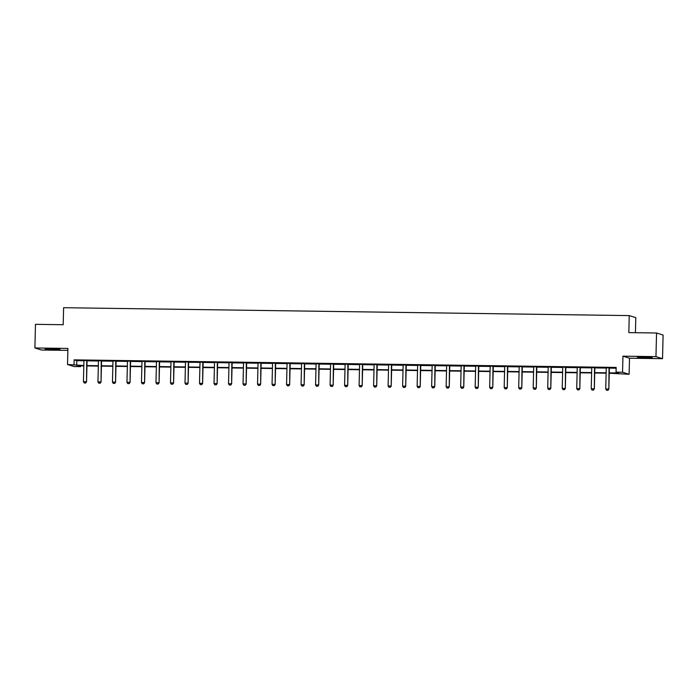 <?xml version="1.0" encoding="UTF-8"?>
<svg xmlns="http://www.w3.org/2000/svg" width="698" height="698" viewBox="0 0 698 698"><rect width="100%" height="100%" fill="white"/><g stroke="black" fill="none" stroke-linecap="round" stroke-linejoin="round"><path stroke-width="1.05" d="M53.973 349.619L59.976 349.375L45.204 349.009L53.973 349.619M646.208 357.882L652.211 357.629L637.449 357.271L646.208 357.882M80.61 365.848L80.584 366.633L74.075 366.546L67.523 364.504L83.83 365.516M635.433 332.702L635.799 317.642L629.247 315.601L63.605 307.705L63.195 324.727L35.476 324.334L34.9 347.97L41.452 350.012L67.872 350.379M629.247 315.601L628.828 332.614L656.548 332.998L663.1 335.04L662.524 358.676L655.963 356.634L622.948 356.172L622.555 372.243L629.116 374.285L609.232 373.212M622.948 356.172L629.509 358.214L662.524 358.676M629.509 358.214L629.116 374.285M656.548 332.998L655.963 356.634M609.241 372.845L618.707 372.976L616.046 372.147L616.168 367.427L74.145 359.863L76.806 360.692L83.943 360.796M87.084 360.84L98.453 360.997M101.585 361.041L112.963 361.198M116.095 361.241L127.472 361.398M130.605 361.442L141.973 361.599M145.114 361.643L156.483 361.808M159.624 361.852L170.993 362.009M174.134 362.053L185.502 362.21M188.635 362.253L200.012 362.41M203.144 362.454L214.522 362.611M217.654 362.655L229.023 362.82M232.164 362.864L243.532 363.021M246.673 363.065L258.042 363.222M261.183 363.265L272.552 363.422M275.693 363.466L287.061 363.623M290.194 363.667L301.571 363.824M304.703 363.876L316.081 364.033M319.213 364.077L330.582 364.234M333.723 364.277L345.091 364.435M348.232 364.478L359.601 364.635M362.742 364.679L374.111 364.836M377.243 364.88L388.62 365.045M391.752 365.089L403.13 365.246M406.262 365.29L417.631 365.447M420.772 365.49L432.141 365.647M435.282 365.691L446.65 365.848M449.791 365.892L461.16 366.057M464.292 366.101L475.67 366.258M478.802 366.302L490.179 366.459M493.312 366.502L504.68 366.659M507.821 366.703L519.19 366.86M522.331 366.904L533.7 367.069M536.841 367.113L548.209 367.27M551.35 367.314L562.719 367.471M565.851 367.514L577.229 367.671M580.361 367.715L591.738 367.872M594.87 367.916L606.239 368.073M609.38 368.125L616.142 368.212M609.467 367.846L606.178 367.802M594.958 367.645L591.677 367.593M580.448 367.445L577.167 367.392M565.947 367.235L562.658 367.192M551.437 367.035L548.148 366.991M536.928 366.834L533.638 366.79M522.418 366.633L519.129 366.59M507.908 366.433L504.628 366.38M493.399 366.223L490.118 366.18M478.889 366.022L475.608 365.979M464.388 365.822L461.099 365.778M449.878 365.621L446.589 365.578M435.369 365.42L432.079 365.368M420.859 365.211L417.57 365.167M406.349 365.01L403.069 364.967M391.84 364.81L388.559 364.766M377.339 364.609L374.049 364.565M362.829 364.408L359.54 364.356M348.319 364.199L345.03 364.155M333.81 363.998L330.52 363.955M319.3 363.798L316.019 363.754M304.79 363.597L301.51 363.553M290.289 363.396L287 363.344M275.78 363.196L272.49 363.143M261.27 362.986L257.981 362.943M246.76 362.786L243.471 362.742M232.251 362.585L228.97 362.541M217.741 362.384L214.461 362.341M203.231 362.183L199.951 362.131M188.73 361.974L185.441 361.93M174.221 361.773L170.931 361.73M159.711 361.573L156.422 361.529M145.201 361.372L141.912 361.328M130.692 361.171L127.411 361.119M116.182 360.962L112.902 360.918M101.681 360.761L98.392 360.718M87.171 360.561L83.882 360.517M67.523 364.504L67.915 348.433L34.9 347.97M74.145 359.863L74.032 364.592M616.046 372.147L622.555 372.243M83.821 365.892L77.932 365.804L80.584 366.633M606.126 373.177L594.722 373.011M591.616 372.968L580.221 372.811M577.106 372.767L565.712 372.61M562.597 372.566L551.202 372.409M548.087 372.366L536.692 372.209M533.577 372.165L522.183 371.999M519.076 371.955L507.673 371.798M504.567 371.755L493.172 371.598M490.057 371.554L478.662 371.397M475.547 371.353L464.153 371.196M461.038 371.153L449.643 370.987M446.528 370.943L435.133 370.786M432.027 370.743L420.624 370.586M417.517 370.542L406.123 370.385M403.008 370.341L391.613 370.184M388.498 370.141L377.103 369.975M373.988 369.931L362.594 369.774M359.479 369.731L348.084 369.574M344.978 369.53L333.574 369.373M330.468 369.329L319.065 369.172M315.958 369.129L304.564 368.963M301.449 368.928L290.054 368.762M286.939 368.719L275.544 368.561M272.429 368.518L261.035 368.361M257.92 368.317L246.525 368.16M243.419 368.116L232.015 367.959M228.909 367.916L217.514 367.75M214.399 367.706L203.005 367.549M199.89 367.506L188.495 367.349M185.38 367.305L173.985 367.148M170.87 367.104L159.476 366.947M156.369 366.904L144.966 366.738M141.86 366.694L130.456 366.537M127.35 366.494L115.955 366.337M112.84 366.293L101.446 366.136M98.331 366.092L86.936 365.935M86.945 365.56L98.339 365.726M101.454 365.769L112.849 365.926M115.964 365.97L127.359 366.127M130.474 366.171L141.869 366.328M144.975 366.371L156.378 366.529M159.484 366.572L170.879 366.738M173.994 366.782L185.389 366.939M188.504 366.982L199.898 367.139M203.013 367.183L214.408 367.34M217.523 367.384L228.918 367.541M232.024 367.584L243.428 367.741M246.534 367.785L257.937 367.951M261.043 367.994L272.438 368.151M275.553 368.195L286.948 368.352M290.063 368.396L301.457 368.553M304.572 368.596L315.967 368.753M319.073 368.797L330.477 368.963M333.583 369.006L344.986 369.163M348.093 369.207L359.487 369.364M362.602 369.408L373.997 369.565M377.112 369.608L388.507 369.766M391.622 369.809L403.016 369.975M406.131 370.019L417.526 370.176M420.632 370.219L432.036 370.376M435.142 370.42L446.537 370.577M449.652 370.621L461.046 370.778M464.161 370.821L475.556 370.987M478.671 371.022L490.066 371.188M493.181 371.231L504.575 371.388M507.682 371.432L519.085 371.589M522.191 371.633L533.595 371.79M536.701 371.833L548.096 371.99M551.211 372.034L562.605 372.2M565.72 372.243L577.115 372.4M580.23 372.444L591.625 372.601M594.731 372.645L606.134 372.802M76.806 360.692L76.693 365.42M606.536 390.252L607.984 390.295L606.536 390.252L605.733 388.978L606.248 368.178A0.951 0.925 -72.7 0 0 606.204 367.89L606.143 367.671M609.162 367.706L609.084 367.933A0.951 0.925 -72.7 0 0 609.031 368.221L608.848 389.118L607.984 390.295M609.511 367.715L609.406 368.029A0.951 0.925 -72.7 0 0 609.354 368.317L608.848 389.118M605.733 388.978L608.525 389.013L607.932 390.278M642.317 357.01L647.36 357.132M50.081 348.756L55.116 348.878M592.026 390.051L593.475 390.086L592.026 390.051L591.232 388.777L591.738 367.977A0.951 0.925 -72.7 0 0 591.703 367.689L591.634 367.462M594.652 367.506L594.574 367.733A0.951 0.925 -72.7 0 0 594.53 368.012L594.338 388.908L593.475 390.086M595.001 367.514L594.897 367.829A0.951 0.925 -72.7 0 0 594.844 368.116L594.338 388.908M591.232 388.777L594.015 388.812L593.422 390.077M577.516 389.85L578.965 389.885L577.516 389.85L576.723 388.568L577.229 367.776A0.951 0.925 -72.7 0 0 577.194 367.488L577.124 367.261M580.143 367.305L580.073 367.523A0.951 0.925 -72.7 0 0 580.021 367.811L579.829 388.707L578.965 389.885M580.492 367.314L580.387 367.628A0.951 0.925 -72.7 0 0 580.335 367.916L579.829 388.707M576.723 388.568L579.515 388.611L578.912 389.868M563.016 389.65L564.464 389.685L563.016 389.65L562.213 388.367L562.719 367.576A0.951 0.925 -72.7 0 0 562.684 367.288L562.623 367.061M565.633 367.104L565.563 367.323A0.951 0.925 -72.7 0 0 565.511 367.61L565.319 388.507L564.464 389.685M565.991 367.104L565.877 367.427A0.951 0.925 -72.7 0 0 565.834 367.706L565.319 388.507M562.213 388.367L565.005 388.411L564.412 389.667M548.506 389.449L549.954 389.484L548.506 389.449L547.703 388.167L548.209 367.366A0.951 0.925 -72.7 0 0 548.174 367.078L548.113 366.86M551.132 366.904L551.054 367.122A0.951 0.925 -72.7 0 0 551.001 367.41L550.809 388.306L549.954 389.484M551.481 366.904L551.368 367.218A0.951 0.925 -72.7 0 0 551.324 367.506L550.809 388.306M547.703 388.167L550.495 388.201L549.902 389.467M533.996 389.248L535.445 389.283L533.996 389.248L533.193 387.966L533.7 367.165A0.951 0.925 -72.7 0 0 533.665 366.878L533.604 366.659M536.622 366.694L536.544 366.921A0.951 0.925 -72.7 0 0 536.492 367.209L536.308 388.105L535.445 389.283M536.971 366.703L536.867 367.017A0.951 0.925 -72.7 0 0 536.814 367.305L536.308 388.105M533.193 387.966L535.985 388.001L535.392 389.266M519.486 389.039L520.935 389.074L519.486 389.039L518.684 387.765L519.199 366.965A0.951 0.925 -72.7 0 0 519.155 366.677L519.094 366.45M522.113 366.494L522.034 366.72A0.951 0.925 -72.7 0 0 521.982 367L521.799 387.896L520.935 389.074M522.462 366.502L522.357 366.816A0.951 0.925 -72.7 0 0 522.305 367.104L521.799 387.896M518.684 387.765L521.476 387.8L520.883 389.065M504.977 388.838L506.425 388.873L504.977 388.838L504.183 387.556L504.689 366.764A0.951 0.925 -72.7 0 0 504.654 366.476L504.584 366.249M507.603 366.293L507.525 366.52A0.951 0.925 -72.7 0 0 507.481 366.799L507.289 387.695L506.425 388.873M507.952 366.302L507.847 366.616A0.951 0.925 -72.7 0 0 507.795 366.904L507.289 387.695M504.183 387.556L506.966 387.599L506.373 388.856M490.467 388.638L491.916 388.673L490.467 388.638L489.673 387.355L490.179 366.563A0.951 0.925 -72.7 0 0 490.144 366.276L490.075 366.049M493.093 366.092L493.024 366.31A0.951 0.925 -72.7 0 0 492.971 366.598L492.779 387.495L491.916 388.673M493.442 366.092L493.338 366.415A0.951 0.925 -72.7 0 0 493.285 366.694L492.779 387.495M489.673 387.355L492.456 387.399L491.863 388.655M475.966 388.437L477.415 388.472L475.966 388.437L475.164 387.154L475.67 366.354A0.951 0.925 -72.7 0 0 475.635 366.075L475.574 365.848M478.584 365.892L478.514 366.11A0.951 0.925 -72.7 0 0 478.462 366.398L478.27 387.294L477.415 388.472M478.941 365.892L478.828 366.214A0.951 0.925 -72.7 0 0 478.776 366.494L478.27 387.294M475.164 387.154L477.955 387.198L477.353 388.454M461.457 388.236L462.905 388.271L461.457 388.236L460.654 386.954L461.16 366.153A0.951 0.925 -72.7 0 0 461.125 365.865L461.064 365.647M464.083 365.682L464.004 365.909A0.951 0.925 -72.7 0 0 463.952 366.197L463.76 387.093L462.905 388.271M464.432 365.691L464.318 366.005A0.951 0.925 -72.7 0 0 464.275 366.293L463.76 387.093M460.654 386.954L463.446 386.989L462.853 388.254M446.947 388.027L448.395 388.071L446.947 388.027L446.144 386.753L446.65 365.953A0.951 0.925 -72.7 0 0 446.615 365.665L446.554 365.438M449.573 365.482L449.495 365.708A0.951 0.925 -72.7 0 0 449.442 365.996L449.259 386.893L448.395 388.071M449.922 365.49L449.817 365.804A0.951 0.925 -72.7 0 0 449.765 366.092L449.259 386.893M446.144 386.753L448.936 386.788L448.343 388.053M432.437 387.826L433.886 387.861L432.437 387.826L431.634 386.544L432.149 365.752A0.951 0.925 -72.7 0 0 432.106 365.464L432.045 365.237M435.063 365.281L434.985 365.508A0.951 0.925 -72.7 0 0 434.933 365.787L434.749 386.683L433.886 387.861M435.412 365.29L435.308 365.604A0.951 0.925 -72.7 0 0 435.255 365.892L434.749 386.683M431.634 386.544L434.426 386.587L433.833 387.844M417.928 387.626L419.376 387.66L417.928 387.626L417.125 386.343L417.64 365.551A0.951 0.925 -72.7 0 0 417.605 365.263L417.535 365.037M420.554 365.08L420.475 365.298A0.951 0.925 -72.7 0 0 420.432 365.586L420.24 386.483L419.376 387.66M420.903 365.08L420.798 365.403A0.951 0.925 -72.7 0 0 420.746 365.691L420.24 386.483M417.125 386.343L419.917 386.387L419.324 387.643M403.418 387.425L404.866 387.46L403.418 387.425L402.624 386.142L403.13 365.342A0.951 0.925 -72.7 0 0 403.095 365.063L403.025 364.836M406.044 364.88L405.966 365.098A0.951 0.925 -72.7 0 0 405.922 365.386L405.73 386.282L404.866 387.46M406.393 364.88L406.288 365.202A0.951 0.925 -72.7 0 0 406.236 365.482L405.73 386.282M402.624 386.142L405.407 386.186L404.814 387.442M388.917 387.224L390.365 387.259L388.917 387.224L388.114 385.942L388.62 365.141A0.951 0.925 -72.7 0 0 388.585 364.853L388.516 364.635M391.534 364.67L391.465 364.897A0.951 0.925 -72.7 0 0 391.412 365.185L391.22 386.081L390.365 387.259M391.892 364.679L391.779 364.993A0.951 0.925 -72.7 0 0 391.726 365.281L391.22 386.081M388.114 385.942L390.906 385.977L390.304 387.242M374.407 387.015L375.856 387.058L374.407 387.015L373.605 385.741L374.111 364.941A0.951 0.925 -72.7 0 0 374.076 364.653L374.015 364.426M377.025 364.469L376.955 364.696A0.951 0.925 -72.7 0 0 376.903 364.984L376.711 385.881L375.856 387.058M377.382 364.478L377.269 364.792A0.951 0.925 -72.7 0 0 377.225 365.08L376.711 385.881M373.605 385.741L376.397 385.776L375.803 387.041M359.898 386.814L361.346 386.849L359.898 386.814L359.095 385.54L359.601 364.74A0.951 0.925 -72.7 0 0 359.566 364.452L359.505 364.225M362.524 364.269L362.445 364.496A0.951 0.925 -72.7 0 0 362.393 364.775L362.201 385.671L361.346 386.849M362.873 364.277L362.768 364.592A0.951 0.925 -72.7 0 0 362.716 364.88L362.201 385.671M359.095 385.54L361.887 385.575L361.294 386.832M345.388 386.613L346.836 386.648L345.388 386.613L344.585 385.331L345.1 364.539A0.951 0.925 -72.7 0 0 345.056 364.251L344.995 364.024M348.014 364.068L347.936 364.286A0.951 0.925 -72.7 0 0 347.883 364.574L347.7 385.471L346.836 386.648M348.363 364.068L348.258 364.391A0.951 0.925 -72.7 0 0 348.206 364.679L347.7 385.471M344.585 385.331L347.377 385.375L346.784 386.631M330.878 386.413L332.327 386.448L330.878 386.413L330.075 385.13L330.59 364.339A0.951 0.925 -72.7 0 0 330.547 364.051L330.486 363.824M333.504 363.867L333.426 364.086A0.951 0.925 -72.7 0 0 333.374 364.373L333.19 385.27L332.327 386.448M333.853 363.867L333.749 364.19A0.951 0.925 -72.7 0 0 333.696 364.469L333.19 385.27M330.075 385.13L332.867 385.174L332.274 386.43M316.369 386.212L317.817 386.247L316.369 386.212L315.575 384.93L316.081 364.129A0.951 0.925 -72.7 0 0 316.046 363.841L315.976 363.623M318.995 363.667L318.916 363.885A0.951 0.925 -72.7 0 0 318.873 364.173L318.681 385.069L317.817 386.247M319.344 363.667L319.239 363.981A0.951 0.925 -72.7 0 0 319.187 364.269L318.681 385.069M315.575 384.93L318.358 384.964L317.764 386.23M301.859 386.003L303.307 386.046L301.859 386.003L301.065 384.729L301.571 363.928A0.951 0.925 -72.7 0 0 301.536 363.641L301.466 363.422M304.485 363.457L304.415 363.684A0.951 0.925 -72.7 0 0 304.363 363.972L304.171 384.868L303.307 386.046M304.834 363.466L304.729 363.78A0.951 0.925 -72.7 0 0 304.677 364.068L304.171 384.868M301.065 384.729L303.857 384.764L303.255 386.029M287.358 385.802L288.806 385.837L287.358 385.802L286.555 384.528L287.061 363.728A0.951 0.925 -72.7 0 0 287.026 363.44L286.965 363.213M289.975 363.257L289.906 363.484A0.951 0.925 -72.7 0 0 289.853 363.763L289.661 384.659L288.806 385.837M290.333 363.265L290.22 363.579A0.951 0.925 -72.7 0 0 290.167 363.867L289.661 384.659M286.555 384.528L289.347 384.563L288.754 385.828M272.848 385.601L274.297 385.636L272.848 385.601L272.046 384.319L272.552 363.527A0.951 0.925 -72.7 0 0 272.517 363.239L272.456 363.012M275.474 363.056L275.396 363.274A0.951 0.925 -72.7 0 0 275.344 363.562L275.152 384.458L274.297 385.636M275.823 363.065L275.71 363.379A0.951 0.925 -72.7 0 0 275.666 363.667L275.152 384.458M272.046 384.319L274.838 384.362L274.244 385.619M258.339 385.401L259.787 385.436L258.339 385.401L257.536 384.118L258.042 363.326A0.951 0.925 -72.7 0 0 258.007 363.039L257.946 362.812M260.965 362.855L260.886 363.073A0.951 0.925 -72.7 0 0 260.834 363.361L260.651 384.258L259.787 385.436M261.314 362.855L261.209 363.178A0.951 0.925 -72.7 0 0 261.157 363.457L260.651 384.258M257.536 384.118L260.328 384.162L259.735 385.418M243.829 385.2L245.277 385.235L243.829 385.2L243.026 383.917L243.541 363.117A0.951 0.925 -72.7 0 0 243.497 362.829L243.436 362.611M246.455 362.655L246.377 362.873A0.951 0.925 -72.7 0 0 246.324 363.161L246.141 384.057L245.277 385.235M246.804 362.655L246.699 362.969A0.951 0.925 -72.7 0 0 246.647 363.257L246.141 384.057M243.026 383.917L245.818 383.952L245.225 385.217M229.319 384.999L230.768 385.034L229.319 384.999L228.525 383.717L229.031 362.916A0.951 0.925 -72.7 0 0 228.996 362.628L228.927 362.41M231.945 362.445L231.867 362.672A0.951 0.925 -72.7 0 0 231.823 362.96L231.631 383.856L230.768 385.034M232.294 362.454L232.19 362.768A0.951 0.925 -72.7 0 0 232.137 363.056L231.631 383.856M228.525 383.717L231.308 383.752L230.715 385.017M214.81 384.79L216.258 384.825L214.81 384.79L214.016 383.516L214.522 362.716A0.951 0.925 -72.7 0 0 214.487 362.428L214.417 362.201M217.436 362.245L217.366 362.471A0.951 0.925 -72.7 0 0 217.314 362.751L217.122 383.647L216.258 384.825M217.785 362.253L217.68 362.567A0.951 0.925 -72.7 0 0 217.628 362.855L217.122 383.647M214.016 383.516L216.799 383.551L216.206 384.816M200.309 384.589L201.757 384.624L200.309 384.589L199.506 383.307L200.012 362.515A0.951 0.925 -72.7 0 0 199.977 362.227L199.907 362M202.926 362.044L202.856 362.271A0.951 0.925 -72.7 0 0 202.804 362.55L202.612 383.446L201.757 384.624M203.284 362.053L203.17 362.367A0.951 0.925 -72.7 0 0 203.118 362.655L202.612 383.446M199.506 383.307L202.298 383.35L201.696 384.607M185.799 384.389L187.247 384.424L185.799 384.389L184.996 383.106L185.502 362.314A0.951 0.925 -72.7 0 0 185.467 362.026L185.406 361.8M188.416 361.843L188.347 362.061A0.951 0.925 -72.7 0 0 188.294 362.349L188.102 383.246L187.247 384.424M188.774 361.843L188.661 362.166A0.951 0.925 -72.7 0 0 188.617 362.445L188.102 383.246M184.996 383.106L187.788 383.15L187.195 384.406M171.289 384.188L172.738 384.223L171.289 384.188L170.487 382.905L170.993 362.105A0.951 0.925 -72.7 0 0 170.958 361.826L170.897 361.599M173.915 361.643L173.837 361.861A0.951 0.925 -72.7 0 0 173.785 362.149L173.593 383.045L172.738 384.223M174.264 361.643L174.16 361.965A0.951 0.925 -72.7 0 0 174.107 362.245L173.593 383.045M170.487 382.905L173.279 382.949L172.685 384.205M156.78 383.987L158.228 384.022L156.78 383.987L155.977 382.705L156.492 361.904A0.951 0.925 -72.7 0 0 156.448 361.616L156.387 361.398M159.406 361.433L159.327 361.66A0.951 0.925 -72.7 0 0 159.275 361.948L159.092 382.844L158.228 384.022M159.755 361.442L159.65 361.756A0.951 0.925 -72.7 0 0 159.598 362.044L159.092 382.844M155.977 382.705L158.769 382.74L158.176 384.005M142.27 383.778L143.718 383.821L142.27 383.778L141.467 382.504L141.982 361.704A0.951 0.925 -72.7 0 0 141.947 361.416L141.877 361.189M144.896 361.232L144.818 361.459A0.951 0.925 -72.7 0 0 144.765 361.747L144.582 382.644L143.718 383.821M145.245 361.241L145.14 361.555A0.951 0.925 -72.7 0 0 145.088 361.843L144.582 382.644M141.467 382.504L144.259 382.539L143.666 383.804M127.76 383.577L129.209 383.612L127.76 383.577L126.966 382.303L127.472 361.503A0.951 0.925 -72.7 0 0 127.437 361.215L127.368 360.988M130.386 361.032L130.308 361.259A0.951 0.925 -72.7 0 0 130.264 361.538L130.072 382.434L129.209 383.612M130.735 361.041L130.631 361.355A0.951 0.925 -72.7 0 0 130.578 361.643L130.072 382.434M126.966 382.303L129.749 382.338L129.156 383.595M113.259 383.377L114.699 383.411L113.259 383.377L112.457 382.094L112.963 361.302A0.951 0.925 -72.7 0 0 112.928 361.014L112.858 360.787M115.877 360.831L115.807 361.049A0.951 0.925 -72.7 0 0 115.755 361.337L115.563 382.234L114.699 383.411M116.226 360.831L116.121 361.154A0.951 0.925 -72.7 0 0 116.069 361.442L115.563 382.234M112.457 382.094L115.249 382.138L114.647 383.394M98.75 383.176L100.198 383.211L98.75 383.176L97.947 381.893L98.453 361.093A0.951 0.925 -72.7 0 0 98.418 360.814L98.357 360.587M101.367 360.63L101.297 360.849A0.951 0.925 -72.7 0 0 101.245 361.136L101.053 382.033L100.198 383.211M101.725 360.63L101.611 360.953A0.951 0.925 -72.7 0 0 101.568 361.232L101.053 382.033M97.947 381.893L100.739 381.937L100.146 383.193M84.24 382.975L85.688 383.01L84.24 382.975L83.437 381.693L83.943 360.892A0.951 0.925 -72.7 0 0 83.908 360.604L83.847 360.386M86.866 360.421L86.788 360.648A0.951 0.925 -72.7 0 0 86.735 360.936L86.543 381.832L85.688 383.01M87.215 360.43L87.102 360.744A0.951 0.925 -72.7 0 0 87.058 361.032L86.543 381.832M83.437 381.693L86.229 381.727L85.636 382.993"/></g></svg>
